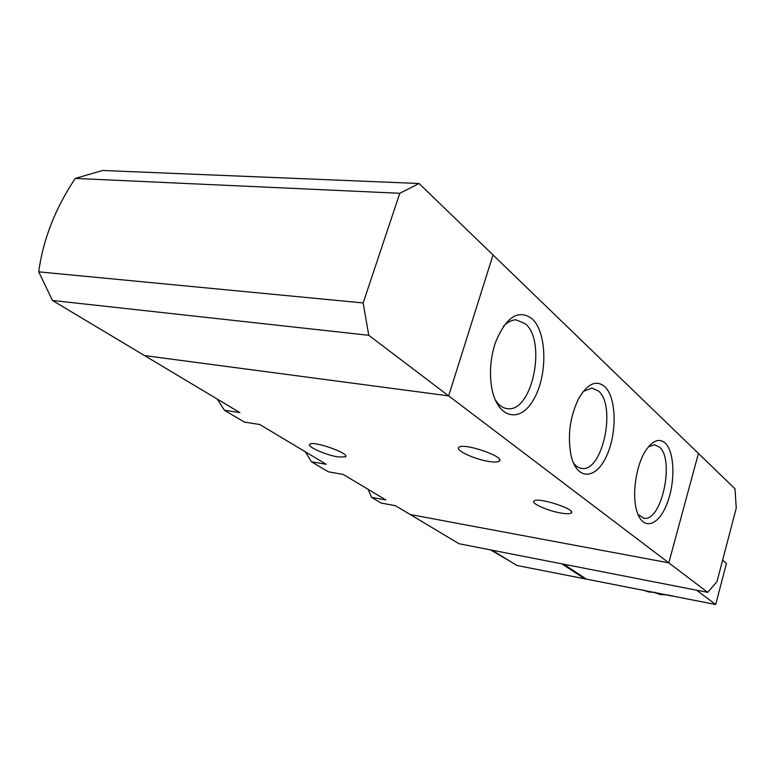 <?xml version="1.0" encoding="UTF-8"?>
<svg xmlns="http://www.w3.org/2000/svg" width="775" height="775" viewBox="0 0 775 775"><rect width="100%" height="100%" fill="white"/><g stroke="black" fill="none" stroke-linecap="round" stroke-linejoin="round"><path stroke-width="1.16" d="M217.242 399.077L224.43 410.256L244.425 422.094L259.77 424.516L326.275 464.312L311.424 461.764L328.435 471.839L343.151 474.407L385.882 499.972L371.525 497.347L381.164 503.062L395.444 505.688L410.188 514.513L668.786 562.853L698.43 453.452L734.991 488.783L736.25 508.148L716.991 581.56L707.701 592.371L668.786 562.853L698.43 453.452L493.016 254.965L448.647 395.88L668.786 562.853L410.188 514.513L459.023 543.73L707.701 592.371M224.43 410.256L239.911 412.629L144.576 355.599L448.647 395.88L493.016 254.965L419.052 183.501L102.678 170.481L75.262 178.405L399.803 193.285L419.052 183.501M305.398 451.815L311.424 461.764M532.144 318.787C518.233 308.838 505.949 316.878 495.302 342.908C490.74 357.033 489.432 371.225 491.369 385.495C496.058 418.054 519.531 424.535 533.452 399.813C547.731 376.001 547.257 332.562 532.144 318.787M604.674 386.512C595.907 379.547 587.101 383.809 578.276 399.299C569.673 417.909 567.329 436.897 571.252 456.281C577.201 480.674 595.907 479.618 606.457 456.243C617.278 433.428 616.532 397.323 604.674 386.512M665.163 442.99C659.089 437.923 652.589 440.481 645.672 450.672C635.926 465.426 631.644 495.293 636.943 511.452C642.708 530.72 658.12 526.351 666.694 504.525C675.48 483.087 674.841 451.806 665.163 442.99M368.202 489.393L371.525 497.347M560.955 513.04C547.692 510.88 530.323 503.101 534.101 500.931C538.218 496.872 577.22 509.659 571.156 513.06C569.732 513.951 566.331 513.941 560.955 513.04M489.054 461.483C474.484 459.391 454.315 449.926 459.003 447.262C464.118 442.506 506.385 457.24 499.158 461.222C497.637 462.191 494.276 462.278 489.054 461.483M337.978 456.921C325.577 455.041 305.989 446.216 309.874 444.172C313.749 440.52 351.056 453.937 345.34 456.882L337.978 456.921M638.009 514.464L643.996 518.281C661.647 521.914 674.996 459.372 659.36 447.02L654.555 444.802L648.53 446.72M573.277 462.549C575.767 466.153 578.654 468.11 581.938 468.439C602.64 472.033 616.638 405.548 598.416 390.968L591.877 388.052L583.188 391.53M495.022 399.367C498.587 405.218 502.868 408.328 507.858 408.687C532.367 411.971 546.801 341.174 525.353 323.766L516.16 319.862C511.829 319.872 507.606 321.993 503.488 326.217M722.61 560.141L726.466 563.347L715.693 604.519L516.906 565.479L491.98 550.182M696.56 590.192L715.693 604.519M563.541 564.171L585.503 578.518M511.297 562.04L490.614 549.911M561.807 563.832L585.319 579.167M654.178 592.497L660.513 594.628L667.362 594.861M669.028 595.2L666.82 594.919M52.438 300.468L368.755 335.284L448.647 395.88L144.576 355.599L52.438 300.468L38.75 271.851L363.165 302.938L399.803 193.285M368.755 335.284L363.165 302.938M38.75 271.851C43.022 239.64 55.199 208.494 75.262 178.405M655.069 592.41L648.433 591.887L642.243 589.843L648.597 591.955L655.388 592.468M673.087 596.004L666.655 594.929M571.156 513.06L571.485 511.917M499.158 461.222L499.613 459.73M643.25 518.155L643.996 518.281M580.814 468.265L581.938 468.439M506.065 408.444L507.858 408.687M345.34 456.882L345.66 455.903M668.786 595.481L673.117 596.014"/></g></svg>

